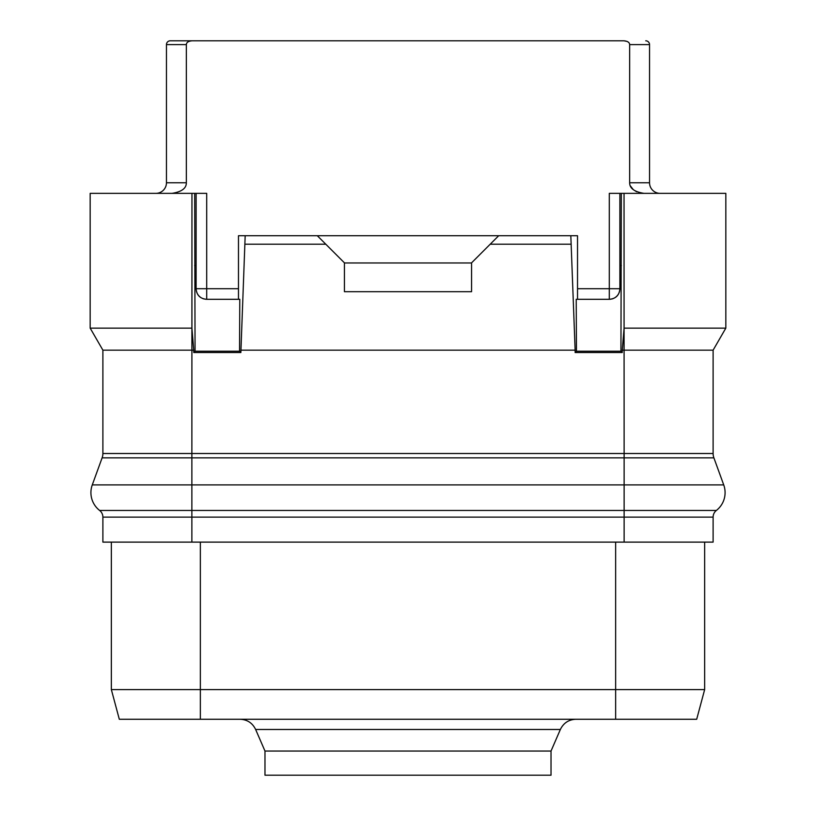 <?xml version="1.0" encoding="UTF-8"?>
<svg xmlns="http://www.w3.org/2000/svg" width="816" height="816" viewBox="0 0 816 816"><rect width="100%" height="100%" fill="white"/><g stroke="black" fill="none" stroke-linecap="round" stroke-linejoin="round"><path stroke-width="1.22" d="M102.887 350.156L193.739 350.156L191.923 328.134L191.954 193.361L90.168 193.361L90.168 328.134L191.954 328.134L90.168 328.134L102.887 350.156L102.887 453.512A12.709 12.709 0 0 1 102.112 457.858L92.279 484.898A22.583 22.583 0 0 0 99.613 510.439A8.476 8.476 0 0 1 102.887 517.12L102.887 542.12L713.113 542.12L713.113 517.12A8.476 8.476 0 0 1 716.387 510.439L624.128 510.439L716.387 510.439A22.583 22.583 0 0 0 723.721 484.898A22.583 22.583 0 0 1 716.387 510.439M704.647 542.12L704.647 689.602L696.691 719.263L119.309 719.263L111.353 689.602L704.647 689.602L704.647 542.12M111.353 542.12L111.353 689.602L111.353 542.12M575.923 719.263L240.077 719.263C247.289 719.579 252.47 722.986 255.632 729.473L560.368 729.473C563.53 722.986 568.711 719.579 575.923 719.263M560.368 729.473L551.024 751.046L264.976 751.046L255.632 729.473M264.976 751.046L264.976 775.2L551.024 775.2L551.024 751.046M171.992 193.361C181.621 191.842 186.405 188.312 186.344 182.764L166.454 182.764L166.454 44.615A3.815 3.815 -90 0 1 170.258 40.8L623.893 40.8C627.616 41.137 629.544 42.412 629.656 44.615L649.546 44.615L649.546 182.764A10.598 10.598 0 0 0 660.144 193.361M649.546 182.764L629.656 182.764L629.656 44.615L629.656 182.764C629.595 188.312 634.379 191.842 644.008 193.361M186.344 182.764L186.344 44.615C186.456 42.401 188.384 41.137 192.107 40.8M628.81 42.595L628.259 42.095M627.086 41.412L623.893 40.8M630.278 185.762L633.338 189.7M633.369 189.72L636.643 191.76M193.739 350.156L193.739 352.522L195.055 351.217L194.667 193.361L191.954 193.361L191.872 453.512L624.128 453.512L624.077 328.134L622.261 350.156L713.113 350.156L725.832 328.134L725.832 193.361L609.297 193.361L609.297 299.299L576.218 299.299L576.453 351.217L620.945 351.217L621.333 193.361M624.077 328.134L624.046 193.361L624.077 328.134M622.261 350.156L622.261 352.522L620.945 351.217M621.333 265.496L619.885 265.496L619.885 288.711C619.354 295.229 615.815 298.768 609.297 299.299A10.598 10.598 0 0 0 610.541 299.227M622.261 352.522L575.137 352.522L576.453 351.217M238.476 299.299L238.476 235.732L245.177 235.732L240.863 352.522L193.739 352.522M240.863 350.156L575.137 350.156L575.137 352.522M713.113 350.156L713.113 453.512A12.709 12.709 0 0 0 713.888 457.858L723.721 484.898L624.128 484.898L624.128 517.12L713.113 517.12M725.832 328.134L624.046 328.134M92.279 484.898L191.872 484.898L191.872 457.858L102.112 457.858A12.709 12.709 0 0 0 102.887 453.512A12.709 12.709 0 0 1 102.112 457.858A12.709 12.709 0 0 0 102.887 453.512L191.872 453.512L191.872 457.858L624.128 457.858L624.128 453.512L713.113 453.512A12.709 12.709 0 0 0 713.888 457.858L624.128 457.858L624.128 484.898L191.872 484.898L191.872 510.439L624.128 510.439M205.459 299.227A10.598 10.598 0 0 0 206.703 299.299C200.185 298.768 196.646 295.229 196.115 288.711L206.703 288.711L206.703 193.361L194.667 193.361M166.454 182.764A10.598 10.598 0 0 1 155.856 193.361M194.667 265.496L196.115 265.496L196.115 288.711A10.598 10.598 0 0 0 196.187 289.955M196.381 291.088A10.598 10.598 0 0 0 197.054 293.066M197.36 293.699A10.598 10.598 0 0 0 197.982 294.709M198.013 294.76A10.598 10.598 0 0 0 200.654 297.401M200.705 297.442A10.598 10.598 0 0 0 201.715 298.054M202.348 298.36A10.598 10.598 0 0 0 204.326 299.033M195.055 351.217L239.547 351.217L239.782 299.299L206.703 299.299L206.703 288.711L238.476 288.711M196.115 265.496L196.115 193.361M240.863 352.522L239.547 351.217M245.177 235.732L577.524 235.732L577.524 299.299M570.823 235.732L575.137 350.156M245.177 244.208L325.788 244.208L344.434 262.854L344.434 291.7L471.566 291.7L471.566 262.854L490.212 244.208L570.823 244.208M317.312 235.732L325.788 244.208M498.688 235.732L490.212 244.208M471.566 262.966L344.434 262.966M611.674 299.033A10.598 10.598 0 0 0 613.652 298.36M614.285 298.054A10.598 10.598 0 0 0 615.295 297.442M615.346 297.401A10.598 10.598 0 0 0 617.987 294.76M618.018 294.709A10.598 10.598 0 0 0 618.64 293.699M618.946 293.066A10.598 10.598 0 0 0 619.619 291.088M619.813 289.955A10.598 10.598 0 0 0 619.885 288.711L577.524 288.711M619.885 265.496L619.885 193.361M645.742 40.8A3.815 3.815 0 0 1 649.546 44.615A3.815 3.815 0 0 0 645.742 40.8M200.348 542.12L200.348 719.263M615.652 542.12L615.652 719.263M713.113 453.512A12.709 12.709 0 0 0 713.888 457.858M170.258 40.8A3.815 3.815 -90 0 0 166.454 44.615L186.344 44.615M99.613 510.439L191.872 510.439L99.613 510.439A8.476 8.476 0 0 1 102.887 517.12L191.872 517.12L191.872 542.12M191.872 510.439L191.872 517.12L624.128 517.12L624.128 542.12"/></g></svg>
